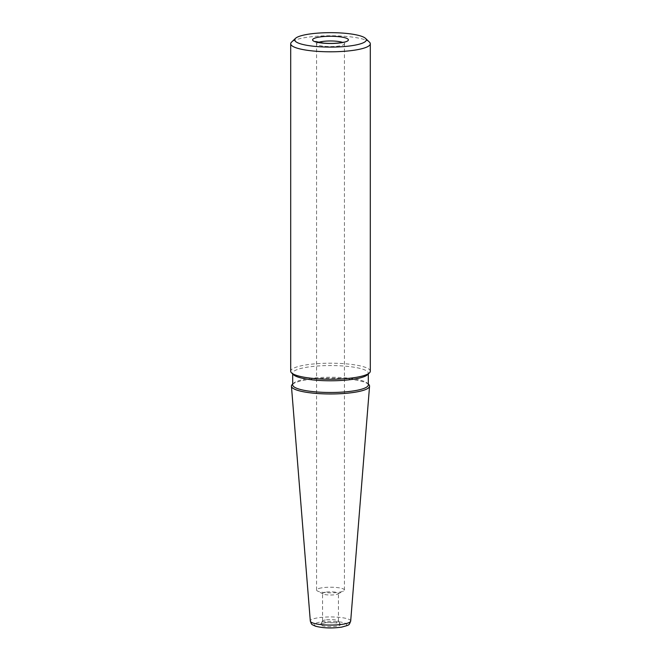 <?xml version="1.0" encoding="UTF-8"?>
<svg xmlns="http://www.w3.org/2000/svg" width="661" height="661" viewBox="0 0 661 661"><rect width="100%" height="100%" fill="white"/><g stroke="black" fill="none" stroke-linecap="round" stroke-linejoin="round"><path stroke-width="0.5" stroke-dasharray="3.31 2.48" d="M368.731 384.471A39.065 7.874 0 0 0 305.159 380.1A39.065 7.874 0 0 0 292.269 384.471M368.309 384.867A37.809 7.618 0 0 0 367.499 383.297A37.809 7.618 0 0 0 305.977 379.067A37.809 7.618 0 0 0 293.501 383.297A37.809 7.618 0 0 0 292.691 384.867M367.499 374.737A37.809 7.618 0 0 0 368.309 373.168A37.809 7.618 0 0 0 346.347 366.252A37.809 7.618 0 0 0 305.977 367.376A37.809 7.618 0 0 0 292.691 373.168A37.809 7.618 0 0 0 293.501 374.737M370.3 371.226A39.8 8.023 0 0 0 347.182 363.938A39.8 8.023 0 0 0 304.688 365.12A39.8 8.023 0 0 0 290.7 371.226M369.449 42.13A39.8 8.023 0 0 0 304.688 37.677A39.8 8.023 0 0 0 291.551 42.13M321.461 587.893A13.931 2.809 0 0 0 316.569 590.025A13.931 2.809 0 0 0 317.487 591.025A13.931 2.809 0 0 0 339.539 592.165A13.931 2.809 0 0 0 343.513 591.025A13.931 2.809 0 0 0 344.431 590.025A13.931 2.809 0 0 0 336.342 587.48A13.931 2.809 0 0 0 321.461 587.893M325.352 592.198A7.94 1.603 0 0 0 322.56 593.413A7.94 1.603 0 0 0 323.08 593.983A7.94 1.603 0 0 0 335.648 594.636A7.94 1.603 0 0 0 337.92 593.983A7.94 1.603 0 0 0 338.44 593.413A7.94 1.603 0 0 0 333.83 591.959A7.94 1.603 0 0 0 325.352 592.198M325.352 619.968A7.94 1.603 0 0 0 322.618 620.993A7.94 1.603 0 0 0 322.56 621.183A7.94 1.603 0 0 0 327.17 622.637A7.94 1.603 0 0 0 335.648 622.406A7.94 1.603 0 0 0 338.44 621.183A7.94 1.603 0 0 0 338.382 620.993A7.94 1.603 0 0 0 333.392 619.696A7.94 1.603 0 0 0 325.352 619.968M324.047 623.075A9.948 2.008 0 0 0 320.618 624.364A9.948 2.008 0 0 0 325.799 626.364A9.948 2.008 0 0 0 336.953 626.124A9.948 2.008 0 0 0 340.382 624.364A9.948 2.008 0 0 0 334.127 622.728A9.948 2.008 0 0 0 324.047 623.075M350.685 621.076A20.185 4.065 0 0 0 339.11 617.324A20.185 4.065 0 0 0 317.404 617.911A20.185 4.065 0 0 0 310.315 621.076M318.404 42.387A13.931 2.809 0 0 0 316.569 43.783A13.931 2.809 0 0 0 324.658 46.328A13.931 2.809 0 0 0 339.539 45.915A13.931 2.809 0 0 0 344.431 43.783A13.931 2.809 0 0 0 342.596 42.387M341.018 627.091A16.219 3.272 0 0 0 342.844 622.48A16.219 3.272 0 0 0 319.982 622.108A16.219 3.272 0 0 0 318.156 626.719A16.219 3.272 0 0 0 341.018 627.091M367.499 383.297L368.309 384.074M368.309 373.961L368.309 373.168M344.431 590.025L344.431 43.783L345.439 41.511M316.569 590.025L316.569 43.783L315.561 41.511M323.08 593.983L317.487 591.025M322.56 621.183L322.56 593.413M322.618 620.993L320.618 624.364M338.382 620.993L340.382 624.364M338.44 621.183L338.44 593.413M337.92 593.983L343.513 591.025M292.691 373.961L292.691 373.168M293.501 383.297L292.691 384.074"/><path stroke-width="0.99" d="M292.691 384.074L292.269 384.471A39.065 7.874 0 0 0 291.443 386.222A39.065 7.874 0 0 0 314.413 393.27A39.065 7.874 0 0 0 355.841 392.089A39.065 7.874 0 0 0 369.557 386.222A39.065 7.874 0 0 0 368.731 384.471L368.309 384.074M292.691 373.961L292.691 384.867A37.809 7.618 0 0 0 314.653 391.783A37.809 7.618 0 0 0 355.023 390.668A37.809 7.618 0 0 0 368.309 384.867L368.309 373.961M295.45 38.396L291.551 42.13A39.8 8.023 0 0 0 290.7 43.783L290.7 371.226A39.8 8.023 0 0 0 291.551 372.87L293.501 374.737A37.809 7.618 0 0 0 355.023 378.968A37.809 7.618 0 0 0 367.499 374.737L369.449 372.87A39.8 8.023 0 0 0 370.3 371.226L370.3 43.783A39.8 8.023 0 0 0 369.449 42.13L365.55 38.396A35.818 7.221 0 0 0 307.266 34.389A35.818 7.221 0 0 0 295.45 38.396A35.818 7.221 0 0 0 312.207 46.088A35.818 7.221 0 0 0 353.734 45.378A35.818 7.221 0 0 0 365.55 38.396M291.551 372.87A39.8 8.023 0 0 0 356.312 377.324A39.8 8.023 0 0 0 369.449 372.87M290.7 43.783A39.8 8.023 0 0 0 313.818 51.062A39.8 8.023 0 0 0 356.312 49.881A39.8 8.023 0 0 0 370.3 43.783M350.685 621.076C348.801 625.595 349.983 624.728 341.696 627.115C331.822 628.479 323.031 628.165 315.338 626.157C311.397 624.158 311.81 625.215 310.315 621.076A20.185 4.065 0 0 0 322.188 624.711A20.185 4.065 0 0 0 343.596 624.1A20.185 4.065 0 0 0 350.685 621.076L369.557 386.222M342.117 42.626A17.913 3.611 0 0 0 344.133 37.537A17.913 3.611 0 0 0 318.883 37.132A17.913 3.611 0 0 0 316.867 42.221A17.913 3.611 0 0 0 342.117 42.626M342.596 42.387A13.931 2.809 0 0 0 321.461 41.643A13.931 2.809 0 0 0 318.404 42.387M344.968 42.007L341.44 42.601C336.127 43.444 330.236 43.626 323.774 43.13L315.561 41.511L316.032 42.007M310.315 621.076L291.443 386.222"/></g></svg>
